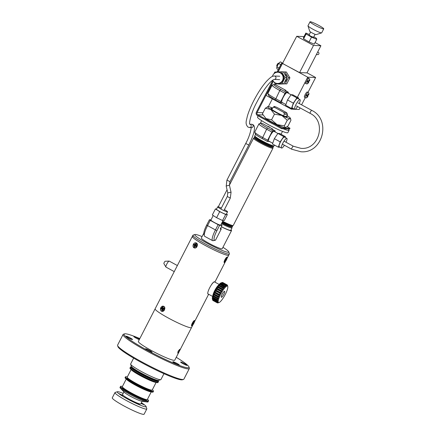 <?xml version="1.0" encoding="UTF-8"?>
<svg xmlns="http://www.w3.org/2000/svg" width="436" height="436" viewBox="0 0 436 436"><rect width="100%" height="100%" fill="white"/><g stroke="black" fill="none" stroke-linecap="round" stroke-linejoin="round"><path stroke-width="0.65" d="M178.166 351.094L179.861 349.241L179.25 351.138L177.757 353.1L178.166 351.094M193.006 236.241A20.47 2.175 27.2 0 0 192.325 236.437L138.365 341.432A20.47 2.175 27.2 0 0 151.537 350.588A20.47 2.175 27.2 0 0 174.776 360.147L191.524 327.561A20.47 2.175 27.2 0 1 168.285 318.002A20.47 2.175 27.2 0 1 155.112 308.846A20.47 2.175 27.2 0 0 170.285 319.076A20.47 2.175 27.2 0 0 190.843 327.758A20.47 2.175 27.2 0 0 191.524 327.561L192.963 324.76M133.656 358.12L130.631 364.006A17.031 1.809 27.2 0 0 130.631 364.224A17.031 1.809 27.2 0 0 141.591 371.619A17.031 1.809 27.2 0 0 160.753 379.702A17.031 1.809 27.2 0 0 160.928 379.576L163.952 373.69M130.631 364.224L131.345 366.398A15.391 1.635 27.2 0 0 141.248 373.085A15.391 1.635 27.2 0 0 158.568 380.388L160.753 379.702M131.759 366.97L131.672 367.145A14.671 1.559 27.2 0 0 141.111 373.707A14.671 1.559 27.2 0 0 157.767 380.557L157.854 380.383M140.288 374.769A15.761 1.673 27.2 0 0 158.186 382.132A15.761 1.673 -152.8 0 1 140.288 374.769A15.761 1.673 -152.8 0 1 130.146 367.722A15.761 1.673 27.2 0 0 140.288 374.769M157.952 381.555A15.761 1.673 27.2 0 0 157.009 380.672A15.761 1.673 -152.8 0 1 157.952 381.555M131.732 366.943A15.761 1.673 27.2 0 0 130.522 366.998A15.761 1.673 27.2 0 0 140.665 374.044A15.761 1.673 27.2 0 0 158.557 381.407A15.761 1.673 27.2 0 0 157.892 380.388M132.021 367.831A15.761 1.673 27.2 0 0 130.756 367.575A15.761 1.673 -152.8 0 1 132.021 367.831M184.733 363.733A3.619 0.387 -152.8 0 1 187.06 365.352A3.619 0.387 -152.8 0 1 182.957 363.662A3.619 0.387 -152.8 0 1 180.629 362.043A3.619 0.387 -152.8 0 1 184.733 363.733M139.291 339.639A3.619 0.387 -152.8 0 1 136.168 338.162A3.619 0.387 -152.8 0 1 133.841 336.543A3.619 0.387 -152.8 0 1 137.95 338.232A3.619 0.387 -152.8 0 1 139.531 339.17M188.984 366.981L189.338 368.071A37.256 3.957 -152.8 0 1 189.333 368.545A37.256 3.957 -152.8 0 1 188.096 368.9A37.256 3.957 -152.8 0 1 150.682 353.1A37.256 3.957 -152.8 0 1 123.066 334.483A37.256 3.957 -152.8 0 1 123.448 334.205L124.538 333.862A36.439 3.869 27.2 0 0 149.466 351.432A36.439 3.869 27.2 0 0 187.763 367.793A36.439 3.869 27.2 0 0 188.984 366.981A36.439 3.869 27.2 0 0 176.242 357.297M123.066 334.483L117.606 345.105A37.256 3.957 27.2 0 0 117.6 345.579A37.256 3.957 27.2 0 0 146.616 364.458A37.256 3.957 27.2 0 0 182.428 379.505A37.256 3.957 27.2 0 0 182.635 379.522A37.256 3.957 27.2 0 0 182.831 379.522A37.256 3.957 27.2 0 0 183.491 379.44A37.256 3.957 27.2 0 0 183.878 379.162L189.333 368.545M149.701 350.511A3.619 0.387 -152.8 0 1 152.028 352.13A3.619 0.387 -152.8 0 1 147.924 350.44A3.619 0.387 -152.8 0 1 145.597 348.822A3.619 0.387 -152.8 0 1 149.701 350.511M130.19 337.916A3.619 0.387 -152.8 0 1 132.517 339.535A3.619 0.387 -152.8 0 1 128.413 337.846A3.619 0.387 -152.8 0 1 126.086 336.227A3.619 0.387 -152.8 0 1 130.19 337.916M176.972 363.422A3.619 0.387 -152.8 0 1 179.3 365.036A3.619 0.387 -152.8 0 1 175.196 363.346A3.619 0.387 -152.8 0 1 172.869 361.733A3.619 0.387 -152.8 0 1 176.972 363.422M139.831 338.587A36.439 3.869 27.2 0 0 125.377 333.785A36.439 3.869 27.2 0 0 124.538 333.862M182.428 379.505L181.354 379.849A36.439 3.869 -152.8 0 1 146.327 365.123A36.439 3.869 -152.8 0 1 117.96 346.669L117.6 345.579M181.589 379.772L182.831 379.522M183.491 379.44L182.401 379.783A36.439 3.869 -152.8 0 1 181.758 379.865M122.789 395.419L119.023 393.626L122.789 395.419M139.307 404.423L135.542 402.635L139.307 404.423M141.204 403.077L144.305 404.886L141.03 403.425M123.17 393.392A16.197 1.722 27.2 0 0 117.42 391.73A16.197 1.722 27.2 0 0 119.039 393.801A16.197 1.722 27.2 0 0 135.64 403.131A16.197 1.722 27.2 0 0 146.071 406.456A16.197 1.722 27.2 0 0 144.283 404.717A16.197 1.722 27.2 0 0 141.373 402.75M146.071 406.456L146.812 408.723A17.903 1.902 -152.8 0 1 146.812 408.952A17.903 1.902 -152.8 0 1 134.452 404.657A17.903 1.902 -152.8 0 1 116.935 394.733A17.903 1.902 -152.8 0 1 114.962 392.58A17.903 1.902 -152.8 0 1 115.148 392.449L117.42 391.73M146.812 408.952L144.114 414.2A17.903 1.902 -152.8 0 1 131.754 409.905A17.903 1.902 -152.8 0 1 114.237 399.981A17.903 1.902 -152.8 0 1 112.265 397.834L114.962 392.58M148.594 400.788L148.038 401.878A15.761 1.673 -152.8 0 1 147.194 401.997L141.662 401.207A10.235 1.09 -152.8 0 1 133.803 398.019A10.235 1.09 -152.8 0 1 125.132 393A10.235 1.09 -152.8 0 1 124.26 392.264L120.396 388.22A15.761 1.673 -152.8 0 1 120.004 387.468L120.374 386.743A15.761 1.673 27.2 0 0 131.917 394.547A15.761 1.673 27.2 0 0 148.409 401.153A15.761 1.673 -152.8 0 1 137.531 397.37A15.761 1.673 -152.8 0 1 122.107 388.634A15.761 1.673 -152.8 0 1 120.374 386.743L120.559 386.383A15.761 1.673 27.2 0 0 132.103 394.182A15.761 1.673 27.2 0 0 148.594 400.788A15.761 1.673 27.2 0 0 147.428 399.338M142.136 401.273L140.768 403.938A10.235 1.09 -152.8 0 1 133.699 401.48A10.235 1.09 -152.8 0 1 123.688 395.806A10.235 1.09 -152.8 0 1 122.56 394.58L123.928 391.915M147.194 401.997A15.761 1.673 -152.8 0 1 135.095 397.092A15.761 1.673 -152.8 0 1 121.737 389.359A15.761 1.673 -152.8 0 1 120.396 388.22M153.483 391.277L153.298 391.642A15.761 1.673 -152.8 0 1 145.728 389.375A15.761 1.673 -152.8 0 1 131.656 382.154A15.761 1.673 -152.8 0 1 125.263 377.233A15.761 1.673 27.2 0 0 127.993 379.838A15.761 1.673 27.2 0 0 143.308 388.28A15.761 1.673 27.2 0 0 153.298 391.642L153.112 392.002A15.761 1.673 -152.8 0 1 145.537 389.735A15.761 1.673 -152.8 0 1 131.47 382.514A15.761 1.673 -152.8 0 1 125.072 377.592L125.448 376.873A15.761 1.673 27.2 0 0 128.179 379.478A15.761 1.673 27.2 0 0 143.499 387.92A15.761 1.673 27.2 0 0 153.483 391.277A15.761 1.673 27.2 0 0 152.311 389.828M149.199 391.223A13.009 1.384 -152.8 0 1 144.163 389.359A13.009 1.384 -152.8 0 1 127.982 380.323M122.625 387.299A13.554 1.439 27.2 0 0 132.451 394.1A13.554 1.439 27.2 0 0 146.643 399.643M122.423 386.487A15.761 1.673 27.2 0 0 120.559 386.383M151.248 391.899L147.33 399.529A14.056 1.493 -152.8 0 1 137.449 396.073A14.056 1.493 -152.8 0 1 123.704 388.236A14.056 1.493 -152.8 0 1 122.325 386.678L126.244 379.048M151.041 391.839A14.056 1.493 -152.8 0 1 140.403 387.735A14.056 1.493 -152.8 0 1 127.721 380.415A14.056 1.493 -152.8 0 1 126.413 379.184M156.093 380.475A15.761 1.673 -152.8 0 1 157.314 381.456M158.557 381.407L158.001 382.492A15.761 1.673 -152.8 0 1 140.103 375.134A15.761 1.673 -152.8 0 1 129.961 368.082L130.522 366.998M152.502 379.2A13.009 1.384 -152.8 0 1 154.328 380.508M154.088 381.713A13.009 1.384 -152.8 0 1 140.534 375.641A13.009 1.384 -152.8 0 1 132.871 370.813M154.845 380.088A13.554 1.439 -152.8 0 1 155.892 381.064M133.716 369.919A13.009 1.384 -152.8 0 1 135.841 370.638M132.353 368.965A13.554 1.439 -152.8 0 1 133.754 369.248M131.203 368.038A15.761 1.673 -152.8 0 1 132.713 368.458M127.514 377.789A13.554 1.439 27.2 0 0 129.759 380.121A13.554 1.439 27.2 0 0 143.444 387.615A13.554 1.439 27.2 0 0 151.532 390.133M127.312 376.977A15.761 1.673 27.2 0 0 125.448 376.873M156.137 382.388L152.213 390.018A14.056 1.493 -152.8 0 1 151.744 390.149A14.056 1.493 -152.8 0 1 137.629 384.192A14.056 1.493 -152.8 0 1 127.214 377.167L131.132 369.537M155.93 382.328A14.056 1.493 -152.8 0 1 155.766 382.334A14.056 1.493 -152.8 0 1 142.725 376.933A14.056 1.493 -152.8 0 1 131.301 369.673M202.07 236.59A19.108 2.033 27.2 0 0 194.979 234.503A19.108 2.033 27.2 0 0 207.073 243.19A19.108 2.033 27.2 0 0 228.769 251.866L229.363 253.681A20.47 2.175 -152.8 0 1 229.358 253.943A20.47 2.175 -152.8 0 1 206.119 244.383A20.47 2.175 -152.8 0 1 192.946 235.227L192.325 236.437A20.47 2.175 27.2 0 0 207.498 246.662A20.47 2.175 27.2 0 0 228.055 255.343A20.47 2.175 27.2 0 0 228.737 255.147L227.052 258.434M224.992 262.003L224.344 262.576C223.188 262.499 226.061 256.918 227.134 257.142L227.161 257.856M214.686 282.005L214.49 281.743C213.613 281.874 212.49 283.046 211.117 285.264L211.046 285.4M208.637 290.093C207.65 292.458 207.482 293.799 208.13 294.115L208.31 294.071M192.418 325.387L191.769 325.959C190.614 325.888 193.486 320.307 194.56 320.525L194.587 321.239M193.589 243.969L197.437 245.037L197.012 246.558L196.652 247.125L193.197 244.781M161.015 307.353L164.863 308.426L164.437 309.942L164.078 310.514L160.622 308.165M162.465 309.32A1.542 1.123 -69.3 0 0 162.563 310.04M162.568 310.007L162.508 309.326M195.432 244.983L195.824 244.547M211.765 284.294L211.978 283.88M195.857 244.482A1.542 1.123 -69.3 0 0 195.388 244.956M228.769 251.866A19.108 2.033 27.2 0 0 222.943 247.316M192.325 236.437A20.47 2.175 27.2 0 0 205.498 245.588A20.47 2.175 27.2 0 0 228.737 255.147L229.358 253.943M192.946 235.227A20.47 2.175 -152.8 0 1 193.159 235.075L194.979 234.503M212.397 299.025A9.379 2.082 -61.4 0 1 212.365 298.911L212.659 300.017A10.235 2.273 -61.4 0 0 212.697 300.137A10.235 2.273 -61.4 0 0 212.757 300.273L217.139 302.66A10.235 2.273 -61.4 0 1 217.079 302.53A10.235 2.273 -61.4 0 1 217.03 302.371L212.648 299.979L212.463 299.27A9.75 2.164 -61.4 0 1 212.441 299.091L212.599 299.608A10.235 2.273 -61.4 0 1 212.605 299.129L212.446 298.42A9.75 2.164 -61.4 0 1 212.479 298.159L212.664 298.584A10.235 2.273 -61.4 0 1 212.79 297.946L212.648 297.254A9.75 2.164 -61.4 0 1 212.735 296.921L212.964 297.254A10.235 2.273 -61.4 0 1 213.199 296.485L213.062 295.831A9.75 2.164 -61.4 0 1 213.199 295.445L213.477 295.673A10.235 2.273 -61.4 0 1 213.809 294.801L213.673 294.207A9.75 2.164 -61.4 0 1 213.847 293.782L214.18 293.913A10.235 2.273 -61.4 0 1 214.599 292.976L214.441 292.458A9.75 2.164 -61.4 0 1 214.654 292.011L215.046 292.044A10.235 2.273 -61.4 0 1 215.537 291.085L215.346 290.659A9.75 2.164 -61.4 0 1 215.586 290.213L216.038 290.153A10.235 2.273 -61.4 0 1 216.572 289.215L216.343 288.883A9.75 2.164 -61.4 0 1 216.599 288.458L217.106 288.321A10.235 2.273 -61.4 0 1 217.668 287.444L217.39 287.215A9.75 2.164 -61.4 0 1 217.651 286.823L218.213 286.632A10.235 2.273 -61.4 0 1 218.768 285.853L218.436 285.727A9.75 2.164 -61.4 0 1 218.692 285.389L219.303 285.155A10.235 2.273 -61.4 0 1 219.831 284.506L219.444 284.479A9.75 2.164 -61.4 0 1 219.679 284.212L220.333 283.956A10.235 2.273 -61.4 0 1 220.812 283.471L220.365 283.525A9.75 2.164 -61.4 0 1 220.572 283.34L221.254 283.084A10.235 2.273 -61.4 0 1 221.662 282.784L221.156 282.915A9.75 2.164 -61.4 0 1 221.33 282.822L222.028 282.583A10.235 2.273 -61.4 0 1 222.197 282.517A10.235 2.273 -61.4 0 1 222.349 282.479L226.731 284.866L227.003 285.515A9.75 2.164 118.6 0 1 227.134 285.509L226.965 285.417M212.365 298.911A9.379 2.082 -61.4 0 1 215.324 290.12A9.379 2.082 -61.4 0 1 221.107 282.866L222.197 282.517M221.919 282.67L222.616 282.474A10.235 2.273 -61.4 0 1 222.78 282.528A10.235 2.273 -61.4 0 1 222.84 282.566M212.632 296.425L208.043 293.924A6.823 1.515 -61.4 0 1 207.852 293.684A6.823 1.515 -61.4 0 1 210.294 286.648A6.823 1.515 -61.4 0 1 214.577 281.939L219.161 284.441M218.24 302.208A9.379 2.082 -61.4 0 1 222.038 291.782A9.379 2.082 -61.4 0 1 227.745 286.392A9.379 2.082 -61.4 0 1 227.783 286.507A9.379 2.082 -61.4 0 1 224.823 295.297A9.379 2.082 -61.4 0 1 219.036 302.551A9.379 2.082 -61.4 0 1 218.24 302.208M227.26 285.079L227.385 285.144A10.235 2.273 -61.4 0 1 227.45 285.28A10.235 2.273 -61.4 0 1 227.488 285.4A10.235 2.273 -61.4 0 1 227.494 285.433M227.385 285.144L227.527 285.738A9.75 2.164 118.6 0 0 227.445 285.645L227.221 284.953A10.235 2.273 -61.4 0 0 227.161 284.915L222.78 282.528M222.616 282.474L226.998 284.861A10.235 2.273 -61.4 0 1 227.161 284.915M226.998 284.861L227.134 285.509M222.028 282.583L226.409 284.97A10.235 2.273 -61.4 0 1 226.731 284.866M226.409 284.97L226.546 285.662A9.75 2.164 118.6 0 0 226.371 285.76L226.044 285.171L221.662 282.784M221.254 283.084L225.635 285.471A10.235 2.273 -61.4 0 1 226.044 285.171M225.635 285.471L225.788 286.185A9.75 2.164 118.6 0 0 225.581 286.37L220.572 283.34M220.333 283.956L224.714 286.343A10.235 2.273 -61.4 0 1 225.194 285.858L225.788 286.185M224.714 286.343L224.894 287.052A9.75 2.164 118.6 0 0 224.66 287.319L219.831 284.506M219.303 285.155L223.684 287.542A10.235 2.273 -61.4 0 1 224.213 286.899M223.684 287.542L223.908 288.234A9.75 2.164 118.6 0 0 223.652 288.567L218.768 285.853M218.213 286.632L222.594 289.019A10.235 2.273 -61.4 0 1 223.15 288.24M222.594 289.019L222.867 289.668A9.75 2.164 118.6 0 0 222.605 290.06L217.668 287.444M217.106 288.321L221.488 290.714A10.235 2.273 -61.4 0 1 222.044 289.836M221.488 290.714L221.815 291.297A9.75 2.164 118.6 0 0 221.559 291.728L216.572 289.215M216.038 290.153L220.42 292.545A10.235 2.273 -61.4 0 1 220.954 291.602M220.42 292.545L220.801 293.052A9.75 2.164 118.6 0 0 220.562 293.499L215.537 291.085M215.046 292.044L219.428 294.431A10.235 2.273 -61.4 0 1 219.913 293.477M219.428 294.431L219.869 294.856A9.75 2.164 118.6 0 0 219.657 295.303L218.981 295.363L214.599 292.976M214.18 293.913L218.561 296.3A10.235 2.273 -61.4 0 1 218.981 295.363M218.561 296.3L219.063 296.627A9.75 2.164 118.6 0 0 218.888 297.052L218.191 297.188L213.809 294.801M213.477 295.673L217.858 298.06A10.235 2.273 -61.4 0 1 218.191 297.188M217.858 298.06L218.414 298.289A9.75 2.164 118.6 0 0 218.278 298.676L217.58 298.873L213.199 296.485M212.964 297.254L217.346 299.641A10.235 2.273 -61.4 0 1 217.58 298.873M217.346 299.641L217.951 299.766A9.75 2.164 118.6 0 0 217.864 300.099L217.172 300.333L212.79 297.946M212.664 298.584L217.046 300.971A10.235 2.273 -61.4 0 1 217.172 300.333M217.046 300.971L217.695 300.998A9.75 2.164 118.6 0 0 217.662 301.26L216.986 301.521L212.605 299.129M212.599 299.608L216.981 301.995A10.235 2.273 -61.4 0 1 216.986 301.521M216.981 301.995L217.657 301.93A9.75 2.164 118.6 0 0 217.678 302.115L217.03 302.371M221.265 297.178A3.412 0.758 -61.4 0 1 222.643 293.384A3.412 0.758 -61.4 0 1 224.72 291.428A3.412 0.758 -61.4 0 1 223.341 295.216A3.412 0.758 -61.4 0 1 221.265 297.178A3.412 0.758 -61.4 0 1 222.485 293.657A3.412 0.758 -61.4 0 1 224.627 291.303A3.412 0.758 -61.4 0 1 224.72 291.428A3.412 0.758 -61.4 0 1 223.499 294.943A3.412 0.758 -61.4 0 1 221.363 297.298A3.412 0.758 -61.4 0 1 221.265 297.178M217.662 301.26L217.139 300.976M217.864 300.099L212.648 297.254M218.278 298.676L213.062 295.831M218.888 297.052L213.673 294.207M219.063 296.627L213.847 293.782M219.657 295.303L214.441 292.458M219.869 294.856L214.654 292.011M220.562 293.499L215.346 290.659M220.801 293.052L215.586 290.213M221.559 291.728L216.343 288.883M221.815 291.297L216.599 288.458M222.605 290.06L217.39 287.215M222.867 289.668L217.651 286.823M223.908 288.234L218.692 285.389M224.894 287.052L219.679 284.212M226.546 285.662L226.219 285.487M219.036 302.551L217.946 302.9A10.235 2.273 -61.4 0 1 217.793 302.938L217.711 302.895M217.139 302.66L217.837 302.524A9.75 2.164 118.6 0 0 217.913 302.617L217.302 302.851A10.235 2.273 -61.4 0 0 217.362 302.889A10.235 2.273 -61.4 0 0 217.526 302.944L218.229 302.748A9.75 2.164 118.6 0 0 218.354 302.748L217.793 302.938M217.302 302.851L212.882 300.339M217.678 302.115L217.395 301.957M177.365 265.546L169.25 261.12A3.412 0.758 118.6 0 0 169.146 261.099A3.412 0.758 118.6 0 0 166.999 263.671A3.412 0.758 118.6 0 0 165.887 266.99A3.412 0.758 118.6 0 0 165.909 267.039A3.412 0.758 118.6 0 0 165.98 267.11L174.247 271.617M163.909 263.644A1.363 0.305 -61.4 0 1 163.898 263.627A1.363 0.305 -61.4 0 1 163.887 263.606A1.363 0.305 -61.4 0 1 164.328 262.281A1.363 0.305 -61.4 0 1 165.19 261.251L169.146 261.099M272.773 80.311L256.406 112.156A2.458 2.382 92.3 0 0 257.393 115.475L281.58 128.658L281.95 127.933L257.769 114.75A1.635 1.586 92.3 0 1 257.109 112.537L273.247 81.134M277.067 71.962L281.651 63.035L282.948 63.089M281.651 63.035L299.57 72.599L306.949 72.894L320.907 45.742L315.07 42.559M277.983 71.924L282.354 63.416M281.95 127.933L290.005 128.255L287.193 126.723M290.005 128.255L289.635 128.98L281.58 128.658M268.38 106.607L272.364 98.847M274.533 107.36L283.662 112.335A7.439 0.79 27.2 0 0 286.986 113.202A7.439 0.79 27.2 0 0 286.212 112.439L277.083 107.463A7.439 0.79 27.2 0 0 274.533 107.36L272.805 107.654L271.868 109.48M286.986 113.202L287.466 114.657A8.529 0.905 -152.8 0 1 287.46 114.761A8.529 0.905 -152.8 0 1 284.397 113.97L283.662 112.335M283.487 115.747L284.397 113.97M274.549 145.117L274.206 145.788A10.916 1.161 -152.8 0 1 274.091 145.869A10.916 1.161 -152.8 0 1 273.841 145.891A10.916 1.161 -152.8 0 1 261.807 140.686A10.916 1.161 -152.8 0 1 254.782 135.945A10.916 1.161 -152.8 0 1 254.782 135.803L255.561 134.288M267.126 126.042L268.832 126.62L270.315 127.781M274.091 145.869L273.127 146.169A10.191 1.085 -152.8 0 1 272.892 146.191A10.191 1.085 -152.8 0 1 263.137 142.12A10.191 1.085 -152.8 0 1 255.098 136.904L254.782 135.945M273.285 146.12L273.514 146.818A10.835 1.15 -152.8 0 1 273.399 147.036A10.835 1.15 -152.8 0 1 273.149 147.057A10.835 1.15 -152.8 0 1 262.783 142.73A10.835 1.15 -152.8 0 1 254.237 137.187A10.835 1.15 -152.8 0 1 254.346 136.969L255.049 136.746M273.399 147.036L272.544 147.303A10.191 1.085 -152.8 0 1 272.309 147.324A10.191 1.085 -152.8 0 1 262.554 143.253A10.191 1.085 -152.8 0 1 254.515 138.038L254.237 137.187M272.702 147.254L272.963 148.06A10.916 1.161 -152.8 0 1 272.963 148.196A10.916 1.161 -152.8 0 1 272.598 148.305A10.916 1.161 -152.8 0 1 260.57 143.101A10.916 1.161 -152.8 0 1 253.545 138.217A10.916 1.161 -152.8 0 1 253.654 138.136L254.466 137.885M272.963 148.196L233.265 225.439A10.916 1.161 -152.8 0 1 233.156 225.521L232.192 225.826A10.191 1.085 -152.8 0 1 231.957 225.843A10.191 1.085 -152.8 0 1 222.393 221.875M233.156 225.521A10.916 1.161 -152.8 0 1 232.906 225.543A10.916 1.161 -152.8 0 1 222.687 221.303M232.35 225.772L232.579 226.469A10.835 1.15 -152.8 0 1 232.464 226.687A10.835 1.15 -152.8 0 1 232.214 226.709A10.835 1.15 -152.8 0 1 222.071 222.502M232.464 226.687L231.609 226.96A10.191 1.085 -152.8 0 1 231.374 226.982A10.191 1.085 -152.8 0 1 221.81 223.009M231.767 226.911L232.028 227.712A10.916 1.161 -152.8 0 1 232.028 227.854A10.916 1.161 -152.8 0 1 231.663 227.957A10.916 1.161 -152.8 0 1 221.444 223.717M230.998 229.859A11.734 1.248 -152.8 0 1 231.516 230.639L222.213 248.743A11.734 1.248 -152.8 0 1 208.888 243.261A11.734 1.248 -152.8 0 1 201.334 238.012L203.803 233.216M231.516 230.639A11.734 1.248 -152.8 0 1 221.352 226.813M220.196 231.058L217.193 236.901M232.028 227.854L230.786 230.268A10.916 1.161 -152.8 0 1 221.39 226.736M270.723 142.136A11.734 1.248 -152.8 0 1 269.285 141.498M286.763 116.123A9.21 0.981 -152.8 0 1 287.106 116.832A9.21 0.981 -152.8 0 1 281.454 114.842A9.21 0.981 -152.8 0 1 273.105 110.324A9.21 0.981 -152.8 0 1 270.816 108.46A9.21 0.981 -152.8 0 1 272.347 108.537M271.971 109.278A8.529 0.905 27.2 0 0 271.486 109.185M272.604 108.041A12.829 1.363 27.2 0 0 268.026 106.569L265.301 108.248L270.783 109.452L274.462 114.161L281.765 115.436L287.27 120.222L289.989 118.543L290.741 119.241L290.91 120.369L288 126.031L285.275 127.71L284.359 125.884L287.27 120.222M268.026 106.569A12.829 1.363 27.2 0 0 267.731 106.597A12.829 1.363 27.2 0 0 270.783 109.452A12.829 1.363 27.2 0 0 281.765 115.436A12.829 1.363 27.2 0 0 289.989 118.543A12.829 1.363 -152.8 0 0 290.42 118.254A12.829 1.363 -152.8 0 0 287.231 115.66A12.829 1.363 27.2 0 0 287.057 115.545M285.607 127.672A12.829 1.363 -152.8 0 1 285.569 127.688L285.275 127.71A12.829 1.363 27.2 0 1 277.056 124.609L271.552 119.824L274.462 114.161M284.359 125.884L277.056 124.609A12.829 1.363 27.2 0 1 266.069 118.625L262.39 113.91L265.301 108.248M271.552 119.824L266.069 118.625M286.125 116.706A8.529 0.905 27.2 0 0 285.771 116.368M285.569 127.688A12.829 1.363 -152.8 0 1 285.275 127.71M317.615 52.146L317.822 52.157A1.226 1.188 92.3 0 1 318.923 53.699A1.226 1.188 92.3 0 1 317.724 54.609L316.378 54.555M310.601 32.019L309.048 35.033L310.672 36.161L313.538 37.338L315.092 34.324M310.018 21.8L307.974 25.784A7.712 0.818 27.2 0 0 307.974 25.882L309.751 31.321A3.619 0.387 27.2 0 0 312.078 32.891A3.619 0.387 27.2 0 0 316.149 34.608L321.61 32.891A7.712 0.818 27.2 0 0 321.686 32.831L323.735 28.847A7.712 0.818 27.2 0 0 318.776 25.402A7.712 0.818 27.2 0 0 310.018 21.8A7.712 0.818 27.2 0 0 314.983 25.25A7.712 0.818 27.2 0 0 323.735 28.847M307.974 25.882A7.712 0.818 27.2 0 0 312.934 29.228A7.712 0.818 27.2 0 0 321.61 32.891M309.32 34.509L305.854 33.049L306.094 33.992L311.533 37.131L316.738 39.327L316.498 38.379L313.806 36.826M305.854 33.049L303.374 37.872L303.614 38.82L309.053 41.96L314.252 44.15L316.738 39.327M311.533 37.131L309.053 41.96M306.094 33.992L303.614 38.82M304.039 36.58L296.725 36.286L313.522 45.442L299.57 72.599M296.725 36.286L282.484 63.422L307.723 77.177L315.642 77.499L307.004 72.79M313.522 45.442L320.907 45.742M273.328 81.249L266.053 95.408L291.286 109.158L294.649 109.294M295.123 109.316L299.205 109.48L300.028 107.877M278.119 71.918L282.484 63.422M291.286 109.158L291.646 108.466M297.379 97.304L307.723 77.177M301.592 104.842L305.276 97.664M308.012 92.345L315.642 77.499M291.046 94.743L287.171 92.628A5.526 1.226 118.6 0 0 287.035 92.596A5.526 1.226 118.6 0 0 283.302 97.163A5.526 1.226 118.6 0 0 281.879 102.335L285.896 104.526M299.216 103.55A5.526 1.226 118.6 0 0 300.023 99.631A5.526 1.226 118.6 0 0 299.886 99.599A5.526 1.226 118.6 0 0 296.153 104.166A5.526 1.226 118.6 0 0 294.731 109.338A5.526 1.226 118.6 0 0 294.861 109.376A5.526 1.226 118.6 0 0 297.581 106.542M300.023 99.631L297.684 98.362A5.526 1.226 118.6 0 0 297.548 98.323A5.526 1.226 118.6 0 0 293.82 102.891A5.526 1.226 118.6 0 0 292.393 108.068L294.731 109.338M298.338 98.716L298.6 97.969L296.905 97.898L293.341 103.147L291.477 108.46L293.188 108.499M298.6 97.969L292.758 94.781L291.063 94.716L287.504 99.958L285.635 105.272L291.477 108.46M296.905 97.898L291.063 94.716M293.341 103.147L287.504 99.958M285.88 90.377L275.132 84.519L274.309 84.486A10.578 1.123 27.2 0 0 274.064 84.508A10.578 1.123 27.2 0 0 280.762 89.315L285.962 92.149L288.376 92.247L284.872 90.339L285.88 90.377L286.06 90.982M285.962 92.149L285.008 93.342L279.808 90.508A11.941 1.27 -152.8 0 1 272.124 85.167L267.938 93.315A11.941 1.27 27.2 0 0 267.933 93.468A11.941 1.27 27.2 0 0 275.623 98.656L280.822 101.49L280.533 102.711L282.73 102.798M280.533 102.711L275.334 99.877A10.578 1.123 -152.8 0 1 268.527 95.282L267.933 93.468M272.124 85.167A11.941 1.27 -152.8 0 1 272.244 85.08L274.064 84.508M285.008 93.342L280.822 101.49M288.163 93.173L288.376 92.247M272.707 80.164A5.63 5.455 -87.7 0 0 277.465 83.478L278.135 83.505A5.63 5.455 -87.7 0 0 283.814 77.668A5.63 5.455 -87.7 0 0 278.588 72.256L277.917 72.229A5.63 5.455 -87.7 0 0 272.418 76.425M277.465 83.478A5.63 5.455 -87.7 0 0 283.144 77.641A5.63 5.455 -87.7 0 0 277.917 72.229M284.506 73.777A5.118 4.96 92.3 0 1 286.626 77.265M280.021 84.055L278.511 83.995M283.411 71.978L284.85 71.918L288.398 77.755L285.264 83.854L278.582 84.115M288.398 77.755L289.907 77.815L286.359 71.984L284.85 71.918M289.907 77.815L286.774 83.914L285.264 83.854M286.675 78.099A5.118 4.96 92.3 0 1 284.572 82.197M281.493 71.787L283.34 71.858L286.883 77.695L283.754 83.794L275.23 83.979L281.907 83.717L285.04 77.619L281.493 71.787L274.816 72.049L273.917 73.798M283.754 83.794L281.907 83.717M286.883 77.695L285.04 77.619M274.075 82.077L275.23 83.979M213.226 215.531L210.893 220.071A5.526 0.589 27.2 0 0 214.986 222.834A5.526 0.589 27.2 0 0 220.54 225.178A5.526 0.589 27.2 0 0 220.725 225.123L223.079 220.545M221.368 208.048A5.526 0.589 27.2 0 0 217.896 206.746A5.526 0.589 27.2 0 0 217.717 206.795A5.526 0.589 27.2 0 0 221.81 209.558A5.526 0.589 27.2 0 0 227.363 211.901A5.526 0.589 27.2 0 0 227.548 211.852A5.526 0.589 27.2 0 0 224.404 209.607M217.717 206.795L216.474 209.209A5.526 0.589 27.2 0 0 220.572 211.972A5.526 0.589 27.2 0 0 226.12 214.316A5.526 0.589 27.2 0 0 226.306 214.261L227.548 211.852M216.599 208.964L215.433 208.915L219.695 211.667L225.652 214.49L227.347 214.556L226.453 213.978M215.433 208.915L212.332 214.953L216.594 217.706L222.551 220.523L224.246 220.594L227.347 214.556M225.652 214.49L222.551 220.523M219.695 211.667L216.594 217.706M219.646 225.336L216.883 230.704A10.578 2.349 118.6 0 0 214.675 240.165L215.498 240.198L212.888 240.732A11.941 2.649 -61.4 0 1 212.599 240.656A11.941 2.649 -61.4 0 1 215.379 230.055L218.142 224.682L219.646 225.336L222.06 225.434L220.959 224.665M220.829 227.826L221.205 229.091L220.196 229.053L222.06 225.434M221.205 229.091L215.498 240.198M204.337 235.794L203.863 234.023A10.578 2.349 -61.4 0 1 206.659 225.134L209.422 219.76L210.256 220.387L207.492 225.755A11.941 2.649 118.6 0 0 204.337 235.794A11.941 2.649 118.6 0 0 204.713 236.356L212.599 240.656M209.422 219.76L211.019 219.826M210.256 220.387L218.142 224.682M277.879 133.449L274.004 131.34A5.526 1.226 118.6 0 0 273.873 131.301A5.526 1.226 118.6 0 0 270.14 135.869A5.526 1.226 118.6 0 0 268.712 141.046L272.734 143.237M286.054 142.256A5.526 1.226 118.6 0 0 286.855 138.343A5.526 1.226 118.6 0 0 286.725 138.31A5.526 1.226 118.6 0 0 282.991 142.877A5.526 1.226 118.6 0 0 281.563 148.049A5.526 1.226 118.6 0 0 281.7 148.082A5.526 1.226 118.6 0 0 284.419 145.253M286.855 138.343L284.517 137.068A5.526 1.226 118.6 0 0 284.386 137.035A5.526 1.226 118.6 0 0 280.653 141.602A5.526 1.226 118.6 0 0 279.231 146.774L281.563 148.049M285.171 137.427L285.438 136.675L283.738 136.61L280.179 141.853L278.315 147.166L280.026 147.21M285.438 136.675L279.596 133.492L277.901 133.427L274.337 138.67L272.473 143.984L278.315 147.166M283.738 136.61L277.901 133.427M280.179 141.853L274.337 138.67M267.393 126.189L267.748 126.227A5.346 5.183 92.3 0 1 268.047 126.271M275.002 131.879L275.214 130.958L271.71 129.045L272.718 129.089L272.898 129.694M272.718 129.089L261.965 123.23L261.148 123.197A10.578 1.123 27.2 0 0 260.902 123.219A10.578 1.123 27.2 0 0 267.6 128.026L272.8 130.86L271.841 132.054L266.641 129.22A11.941 1.27 -152.8 0 1 258.957 123.879L254.771 132.026A11.941 1.27 27.2 0 0 254.771 132.179A11.941 1.27 27.2 0 0 262.456 137.367L267.655 140.201L267.372 141.422L269.568 141.509M267.372 141.422L262.172 138.588A10.578 1.123 -152.8 0 1 255.365 133.994L254.771 132.179M258.957 123.879A11.941 1.27 -152.8 0 1 259.082 123.791L260.902 123.219M272.8 130.86L275.214 130.958M271.841 132.054L267.655 140.201M193.197 323.458A2.66 0.589 118.6 0 0 193.524 322.825M192.145 324.144A2.66 0.589 118.6 0 0 191.938 325.605A2.66 0.589 118.6 0 0 194.276 322.395A2.66 0.589 118.6 0 0 194.483 320.934A2.66 0.589 118.6 0 0 192.145 324.144M193.175 323.054L194.085 321.365L193.53 322.765L194.211 322.204L193.927 322.923L192.336 325.169L192.892 323.768L192.211 324.33L193.175 323.054M192.576 323.545L192.892 323.768M193.241 323.485L192.897 323.283M193.927 322.923L193.29 322.771M226.993 257.529A2.66 0.589 118.6 0 0 225.199 259.731A2.66 0.589 118.6 0 0 224.513 262.221A2.66 0.589 118.6 0 0 224.573 262.238A2.66 0.589 118.6 0 0 226.371 260.041A2.66 0.589 118.6 0 0 227.058 257.545A2.66 0.589 118.6 0 0 226.993 257.529M225.21 259.96L225.695 260.276L224.916 261.785L225.456 259.475L225.875 259.491L226.867 257.992L226.093 259.502L226.507 259.518L226.115 260.292L225.276 259.829M225.477 260.265L225.161 260.047M226.115 260.292L225.695 260.276M225.755 260.096A2.66 0.589 118.6 0 0 226.077 259.496M197.432 245.097A2.66 1.94 -69.3 0 0 196.603 243.114A2.66 1.94 -69.3 0 0 196.331 242.977A2.66 1.94 -69.3 0 0 196.162 242.923M196.265 242.988A2.66 1.94 -69.3 0 0 195.998 242.852A2.66 1.94 -69.3 0 0 193.322 244.465A2.66 1.94 -69.3 0 0 193.846 247.692A2.66 1.94 -69.3 0 0 194.118 247.828A2.66 1.94 -69.3 0 0 196.794 246.215A2.66 1.94 -69.3 0 0 196.265 242.988M195.524 245.13L196.582 245.811L196.184 246.58L195.126 245.899L194.352 247.408L193.813 247.059L194.587 245.555L193.535 244.874L193.927 244.1L194.985 244.781L195.759 243.272L196.298 243.62L195.524 245.13M195.759 243.272L196.047 244.116M195.012 244.732L195.562 245.054M195.546 245.087L194.985 244.781M193.535 244.874L196.364 246.029L196.5 245.757M194.587 245.555L196.162 246.106M194.287 247.882A2.66 1.94 -69.3 0 0 194.456 247.959A2.66 1.94 -69.3 0 0 196.68 247.087M193.813 247.059L194.723 246.694M196.402 246.155L195.126 245.899M161.712 311.266A2.66 1.94 -69.3 0 0 161.881 311.342A2.66 1.94 -69.3 0 0 164.105 310.47M160.497 308.644A2.66 1.94 -69.3 0 0 161.543 311.217A2.66 1.94 -69.3 0 0 164.465 308.808A2.66 1.94 -69.3 0 0 163.418 306.236A2.66 1.94 -69.3 0 0 160.497 308.644M162.704 309.271L160.802 309.08L160.966 308.236L162.236 308.29L162.552 306.633L163.037 307.522M162.236 308.29L164.023 309.091M163.756 308.824L160.966 308.236M162.05 309.26L162.693 309.353M162.552 306.633L163.2 306.661L162.89 308.317L164.159 308.366L163.996 309.217L162.726 309.162L162.415 310.819L161.761 310.792L162.508 310.328M164.857 308.481A2.66 1.94 -69.3 0 0 163.756 306.361A2.66 1.94 -69.3 0 0 163.587 306.312M161.761 310.792L162.078 309.135M164.04 308.993L162.89 308.317M306.181 83.696A2.987 0.665 118.6 0 1 306.879 81.041A2.987 0.665 118.6 0 1 309.042 78.447L308.154 77.962A2.987 0.665 118.6 0 0 305.99 80.556A2.987 0.665 118.6 0 0 305.293 83.211L306.181 83.696C307.064 84.252 307.947 83.712 308.824 82.082L308.138 81.597L306.693 81.537L308.786 82.093A1.842 0.409 118.6 0 1 307.756 83.238A1.842 0.409 118.6 0 1 307.92 82.061M306.693 81.537A2.987 0.665 -61.4 0 1 306.922 81.069A2.987 0.665 -61.4 0 1 307.178 80.6L308.399 81.118A2.987 0.665 -61.4 0 1 308.394 81.129A2.987 0.665 -61.4 0 1 308.138 81.597M309.293 81.096L308.399 81.118A1.842 0.409 118.6 0 1 309.429 79.979A1.842 0.409 118.6 0 1 309.271 81.156M278.637 63.536L278.25 63.324A1.526 0.338 118.6 0 0 277.138 64.653A1.526 0.338 118.6 0 0 276.784 66.01L277.171 66.218M305.353 97.708A2.987 0.665 118.6 0 1 306.05 95.053A2.987 0.665 118.6 0 1 308.214 92.459L307.326 91.974A2.987 0.665 118.6 0 0 305.162 94.568A2.987 0.665 118.6 0 0 304.464 97.223L305.353 97.708C306.236 98.264 307.118 97.724 307.996 96.094L307.309 95.609L305.865 95.549L307.958 96.105A1.842 0.409 118.6 0 1 306.928 97.244A1.842 0.409 118.6 0 1 307.091 96.073M305.865 95.549A2.987 0.665 -61.4 0 1 306.094 95.075A2.987 0.665 -61.4 0 1 306.35 94.607L307.571 95.13A2.987 0.665 -61.4 0 1 307.565 95.135A2.987 0.665 -61.4 0 1 307.309 95.609M308.465 95.108L307.571 95.13A1.842 0.409 118.6 0 1 308.601 93.985A1.842 0.409 118.6 0 1 308.437 95.162M279.645 66.942L278.795 68.016L277.024 67.051L277.661 65.166A3.412 0.758 118.6 0 0 276.735 67.798A3.412 0.758 118.6 0 0 276.735 67.814A3.412 0.758 118.6 0 0 276.735 67.825L276.969 68.828L278.299 69.553M277.661 65.166A3.412 0.758 -61.4 0 1 279.422 62.571L277.661 65.166M279.776 62.283A3.412 0.758 118.6 0 0 279.738 62.304A3.412 0.758 118.6 0 0 279.422 62.571L280.55 61.863L282.228 63.057M279.738 62.304L279.422 62.571M280.98 64.343L280.582 64.533L278.817 63.569M277.024 67.051L276.735 67.798M280.201 65.863L280.582 64.533M278.795 68.016L278.915 68.359M258.123 115.872L257.513 117.066A17.059 1.815 27.2 0 0 269.879 125.443A17.059 1.815 27.2 0 0 287.122 132.811A17.059 1.815 27.2 0 0 287.853 132.664L289.095 130.25A17.059 1.815 27.2 0 0 288.12 128.92M265.807 120.058A17.059 1.815 27.2 0 0 273.982 124.516M283.089 128.718A17.059 1.815 27.2 0 0 288.36 130.397A17.059 1.815 27.2 0 0 289.095 130.25M212.866 295.646A6.823 1.515 -61.4 0 1 215.041 289.967A6.823 1.515 -61.4 0 1 218.638 285.057M257.769 114.75L262.919 114.957M257.109 112.537L262.979 112.771M311.773 110.406A1.706 0.376 118.6 0 0 311.745 110.373A1.706 0.376 118.6 0 0 311.702 110.363A1.706 0.376 118.6 0 0 310.552 111.774A1.706 0.376 118.6 0 0 310.11 113.371A1.706 0.376 118.6 0 0 310.154 113.382M291.733 149.226A1.706 0.376 -61.4 0 1 291.689 149.216A1.706 0.376 -61.4 0 1 292.131 147.619A1.706 0.376 -61.4 0 1 293.281 146.207A1.706 0.376 -61.4 0 1 293.324 146.218A1.706 0.376 -61.4 0 1 293.352 146.251M226.971 180.068L245.73 143.477L248.765 145.035C252.4 137.901 254.308 132.299 254.493 128.233C254.51 126.462 253.954 125.246 252.826 124.582L251.583 124.249A1.706 1.651 -87.7 0 1 253.109 126.396A1.706 1.651 -87.7 0 1 251.447 127.655L248.117 127.198C244.656 123.688 246.553 120.489 247.288 116.412C248.624 111.779 250.776 106.558 253.747 100.749C257.834 92.884 262.031 86.47 266.331 81.505C271.704 75.869 272.663 76.202 274.402 76.017A1.706 1.651 92.3 0 1 275.797 78.518A1.706 1.651 92.3 0 1 274.266 79.423L279.634 79.641M226.224 186.014L226.916 180.084L229.952 181.643L229.456 185.278M227.794 192.941L226.17 185.998L229.445 185.224L231.025 192.211M227.347 196.505L227.745 192.925L231.069 192.172L230.306 198.026M220.856 209.04L227.292 196.522L230.322 198.086L223.891 210.599M249.517 127.579A1.706 1.651 -87.7 0 0 250.362 124.364A1.706 1.651 -87.7 0 0 249.784 124.178L251.583 124.249M275.334 99.877L279.808 90.508L280.762 89.315M214.675 240.165L212.888 240.732M216.883 230.704L206.659 225.134M262.172 138.588L266.641 129.22L267.6 128.026M225.537 261.377L214.883 282.108M208.642 294.251L194.478 321.817M227.783 286.507L227.488 285.4M217.362 302.889L212.981 300.502M163.898 263.627L165.909 267.039M298.077 102.923L311.745 110.373C331.665 119.764 322.684 153.913 300.829 151.75L291.689 149.216L282.37 144.136M284.005 141.139L293.324 146.218L300.971 148.338C319.299 150.218 326.902 121.252 310.11 113.371L296.442 105.921M274.402 76.017L279.77 76.229M249.746 124.206L249.828 124.265C248.705 124.571 250.804 112.935 256.782 102.307C262.652 90.961 270.304 80.48 274.266 79.423M248.765 145.035L229.952 181.643M245.73 143.477C251.087 133.754 251.539 125.672 250.978 127.388M287.46 114.761L286.425 116.783M261.644 120.668L260.221 123.432M253.545 138.217L229.461 185.077M227.036 189.802L218.289 206.811M282.517 131.4L281.04 134.277M290.42 118.254L290.736 119.224M191.557 325.398L191.938 325.605M194.118 320.733L194.483 320.934M224.131 262.014L224.513 262.221M226.698 257.349L227.058 257.545M196.331 242.977L195.998 242.852M194.456 247.959L194.118 247.828M161.881 311.342L161.543 311.217M163.756 306.361L163.418 306.236M309.042 78.447C309.903 79.069 309.991 79.968 309.309 81.14M308.214 92.459C309.075 93.081 309.162 93.974 308.481 95.152"/></g></svg>
